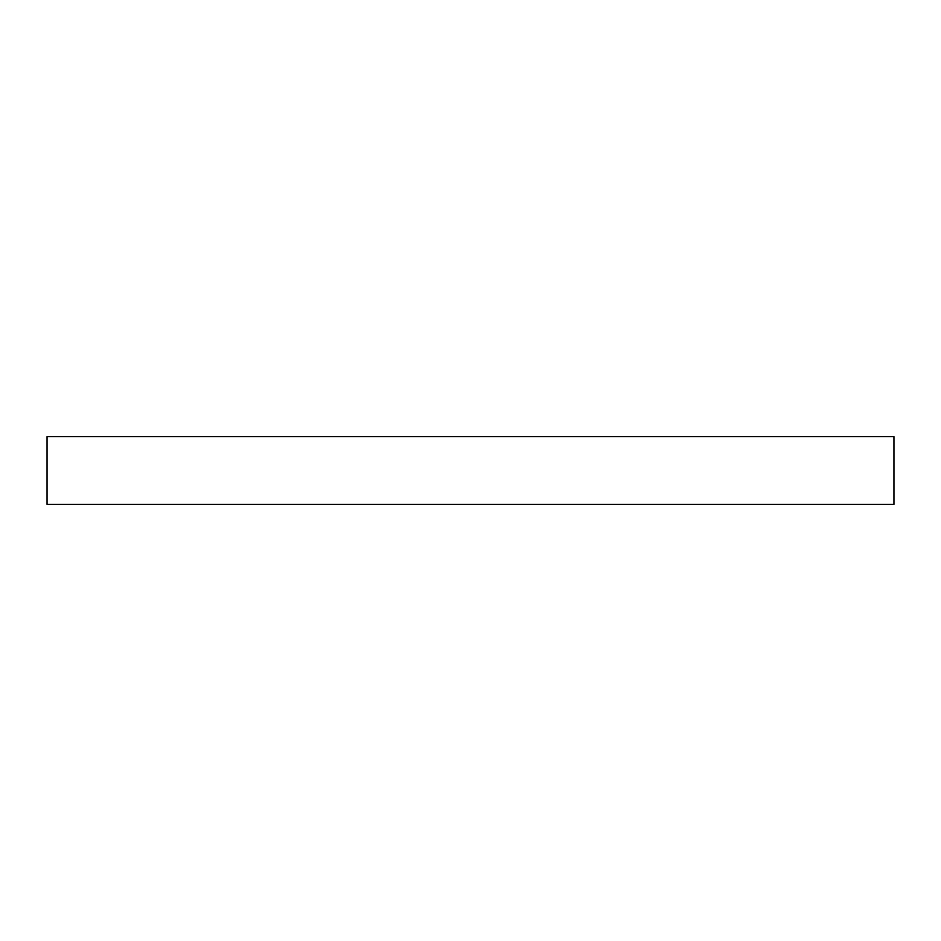 <?xml version="1.0" encoding="UTF-8"?>
<svg xmlns="http://www.w3.org/2000/svg" width="941" height="941" viewBox="0 0 941 941"><rect width="100%" height="100%" fill="white"/><g stroke="black" fill="none" stroke-linecap="round" stroke-linejoin="round"><path stroke-width="1.41" d="M47.05 436.624L47.05 504.376L893.95 504.376L893.95 436.624L47.05 436.624"/></g></svg>
